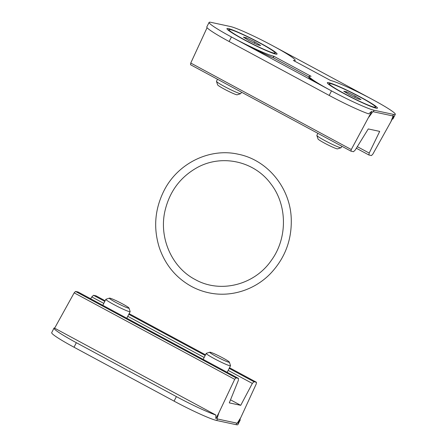 <?xml version="1.0" encoding="UTF-8"?>
<svg xmlns="http://www.w3.org/2000/svg" width="447" height="447" viewBox="0 0 447 447"><rect width="100%" height="100%" fill="white"/><g stroke="black" fill="none" stroke-linecap="round" stroke-linejoin="round"><path stroke-width="0.67" d="M237.262 423.225L216.963 418.873L218.851 412.888L234.692 379.335L235.949 377.877L238.486 378.419L238.346 380.425L229.289 402.881L240.726 405.328L252.337 383.425L253.918 381.727L256.455 382.269L256.248 383.956L240.788 417.587L237.262 423.225A37.459 3.028 -153.1 0 1 236.804 423.136L217.477 418.995A37.459 3.028 -153.1 0 1 216.963 418.873M238.486 378.419L78.063 291.986L75.526 291.444L74.168 292.846L54.629 328.176M105.134 300.742L96.032 295.836L93.496 295.294L91.791 296.925L90.652 298.769M76.331 342.693L176.392 396.601A37.459 3.028 -153.1 0 0 215.901 415.062L54.221 327.953A37.459 3.028 -153.1 0 0 54.003 328.115A37.459 3.028 -153.1 0 0 76.331 342.693L74.029 347.23L174.09 401.138A37.459 3.028 26.9 0 0 216.706 420.51L217.477 418.995M218.851 412.888L215.907 418.582A37.459 3.028 -153.1 0 1 215.817 418.56L215.901 415.062M74.168 292.846L234.692 379.335M239.57 420.001L239.983 420.225L237.955 423.298A37.459 3.028 -153.1 0 1 237.91 423.298L240.788 417.587M239.916 419.314A37.459 3.028 -153.1 0 1 240.201 420.063A37.459 3.028 -153.1 0 1 239.983 420.225M75.526 291.444L235.949 377.877M230.518 399.83L240.726 405.328M91.791 296.925L103.793 303.39M127.781 316.314L204.162 357.471M228.154 370.395L252.337 383.425M93.496 295.294L104.805 301.39M128.797 314.314L205.179 355.466M229.171 368.395L253.918 381.727M129.127 313.665L205.508 354.823M229.495 367.747L256.455 382.269M216.706 420.51L236.038 424.65A37.459 3.028 26.9 0 0 237.899 424.6L240.201 420.063M54.003 328.115L51.701 332.657A37.459 3.028 26.9 0 0 74.029 347.23M122.439 303.854A11.007 0.888 26.9 0 0 109.431 298.132A11.007 0.888 26.9 0 0 118.779 303.954A11.007 0.888 26.9 0 0 128.999 308.061A11.007 0.888 26.9 0 0 122.439 303.854M109.431 298.132L105.939 299.261A13.622 1.101 26.9 0 0 105.855 299.317A13.622 1.101 26.9 0 0 117.505 306.463A13.622 1.101 26.9 0 0 130.15 311.643A13.622 1.101 26.9 0 0 130.155 311.542L128.999 308.061M222.813 357.935A11.007 0.888 26.9 0 0 209.799 352.208A11.007 0.888 26.9 0 0 219.153 358.03A11.007 0.888 26.9 0 0 229.372 362.137A11.007 0.888 26.9 0 0 222.813 357.935M209.799 352.208L206.313 353.337A13.622 1.101 26.9 0 0 206.229 353.398A13.622 1.101 26.9 0 0 217.879 360.539A13.622 1.101 26.9 0 0 230.523 365.724A13.622 1.101 26.9 0 0 230.523 365.624L229.372 362.137M344.715 93.769A25.948 2.095 -153.1 0 1 329.249 83.673A25.948 2.095 -153.1 0 1 353.337 93.54A25.948 2.095 -153.1 0 1 375.53 107.151A25.948 2.095 -153.1 0 1 344.715 93.769M358.103 98.96L361.008 99.586L355.292 96.032L346.671 91.858L343.765 91.238L349.481 94.786L358.103 98.96M244.341 39.688A25.948 2.095 -153.1 0 1 228.875 29.591A25.948 2.095 -153.1 0 1 252.963 39.465A25.948 2.095 -153.1 0 1 275.156 53.07A25.948 2.095 -153.1 0 1 244.341 39.688M257.729 44.884L260.64 45.505L254.924 41.957L246.297 37.783L243.392 37.157L249.108 40.711L257.729 44.884M368.926 117.075L372.826 111.644A37.459 3.028 26.9 0 0 373.34 111.767L392.673 115.907A37.459 3.028 26.9 0 0 393.125 115.996L390.862 121.774L372.832 154.154L371.474 155.556L368.937 155.014L369.2 153.07L379.699 131.396L368.261 128.943L355.209 150.075L353.504 151.706L350.968 151.164L351.281 149.533L371.775 111.353A37.459 3.028 26.9 0 1 371.686 111.325L368.697 113.884A37.459 3.028 26.9 0 1 329.188 95.423L229.127 41.515A37.459 3.028 26.9 0 1 206.799 26.937L209.101 22.4A37.459 3.028 -153.1 0 1 210.962 22.35L230.294 26.49A37.459 3.028 -153.1 0 1 272.91 45.862L372.843 99.698A37.118 3 26.9 0 0 330.607 80.505L293.327 60.423A37.118 3 26.9 0 0 295.171 60.373A37.118 3 26.9 0 0 273.044 45.929M207.084 27.686L190.752 63.044L190.545 64.731L350.968 151.164M209.101 22.4A37.459 3.028 -153.1 0 0 231.434 36.972L331.49 90.881A37.459 3.028 -153.1 0 0 374.111 110.253L393.438 114.393A37.459 3.028 -153.1 0 0 395.299 114.343A37.459 3.028 -153.1 0 0 372.971 99.77L372.843 99.698M392.371 118.824L392.779 119.047A37.459 3.028 26.9 0 0 392.997 118.885L395.299 114.343M390.862 121.774L393.779 116.069A37.459 3.028 26.9 0 0 393.824 116.069L392.779 119.047M190.752 63.044L351.281 149.533M356.348 148.231L368.937 155.014M357.315 146.666L369.2 153.07M273.994 56.277L273.061 57.674C267.937 55.836 248.158 46.002 231.563 37.045A37.118 3 26.9 0 0 273.793 56.238L311.078 76.32A37.118 3 26.9 0 0 309.235 76.37A37.118 3 26.9 0 0 331.361 90.814C316.862 82.952 309.313 78.476 308.715 77.392L309.235 76.37M273.251 57.747L308.927 76.968M344.084 93.63A28.094 2.269 -153.1 0 1 327.333 82.701A28.094 2.269 -153.1 0 1 353.415 93.384A28.094 2.269 -153.1 0 1 377.441 108.124A28.094 2.269 -153.1 0 1 344.084 93.63M243.71 39.554A28.094 2.269 -153.1 0 1 226.959 28.619A28.094 2.269 -153.1 0 1 253.041 39.308A28.094 2.269 -153.1 0 1 277.067 54.042A28.094 2.269 -153.1 0 1 243.71 39.554M227.802 29.809A28.094 2.269 -153.1 0 1 228.652 30.027M274.933 53.506A28.094 2.269 -153.1 0 1 275.615 54.065M328.171 83.885A28.094 2.269 -153.1 0 1 329.026 84.103M375.307 107.587A28.094 2.269 -153.1 0 1 375.988 108.146M241.492 92.177L240.771 93.602A13.622 1.101 -153.1 0 1 240.687 93.663L237.201 94.792A11.007 0.888 -153.1 0 1 224.187 89.065A11.007 0.888 -153.1 0 1 217.628 84.863L216.477 81.376A13.622 1.101 -153.1 0 1 216.477 81.276L217.505 79.253M240.687 93.663A13.622 1.101 -153.1 0 1 224.595 86.578A13.622 1.101 -153.1 0 1 216.477 81.376M341.866 146.258L341.145 147.683A13.622 1.101 -153.1 0 1 341.061 147.739L337.569 148.868A11.007 0.888 -153.1 0 1 324.561 143.146A11.007 0.888 -153.1 0 1 318.001 138.939L316.845 135.458A13.622 1.101 -153.1 0 1 316.85 135.357L317.873 133.335M341.061 147.739A13.622 1.101 -153.1 0 1 324.969 140.654A13.622 1.101 -153.1 0 1 316.845 135.458M254.924 41.957L254.282 43.214M246.297 37.783L245.844 38.682M355.292 96.032L354.655 97.295M346.671 91.858L346.213 92.758M174.09 401.138L176.392 396.601M236.038 424.65L236.804 423.136M331.49 90.881L329.188 95.423M231.434 36.972L229.127 41.515M273.061 57.674L273.793 56.238M374.111 110.253L373.34 111.767M393.438 114.393L392.673 115.907M126.803 318.247L130.15 311.643M102.81 305.323L105.855 299.317M227.177 372.329L230.523 365.724M203.184 359.399L206.229 353.398M294.729 61.239L295.171 60.373M228.875 29.591L228.478 30.368M275.156 53.07L274.76 53.847M329.249 83.673L328.852 84.449M375.53 107.151L375.134 107.928M191.467 286.426C196.909 289.354 202.642 291.466 208.66 292.757C230.451 297.613 254.466 290.148 270.452 273.614C285.152 258.053 292.075 239.48 291.215 217.896C289.896 187.327 267.211 159.931 238.34 154.243C209.665 147.605 177.75 163.295 164.027 190.645C154.746 209.202 153.209 228.288 159.411 247.906C165.373 265.015 176.062 277.855 191.467 286.426M195.183 279.531C220.125 293.645 254.343 285.147 271.273 260.484C287.633 238.352 287.466 205.212 270.949 183.985C254.231 160.87 221.204 153.774 196.468 167.983C179.962 177.504 169.463 191.824 164.965 210.945C158.752 237.893 171.855 267.479 195.183 279.531"/></g></svg>
